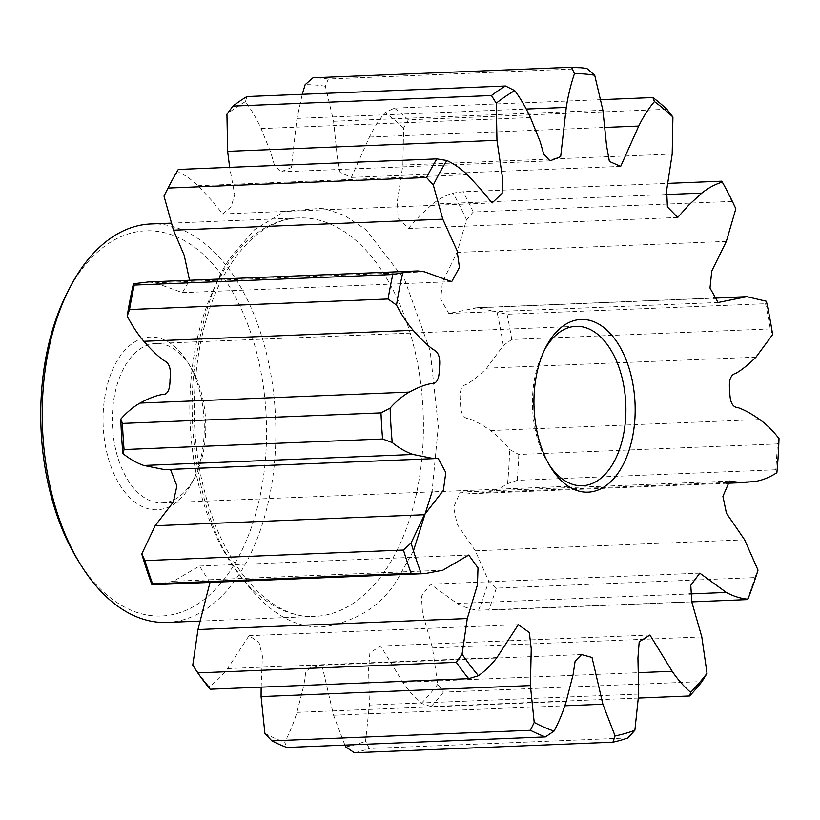 <?xml version="1.0" encoding="UTF-8"?>
<svg xmlns="http://www.w3.org/2000/svg" width="820" height="820" viewBox="0 0 820 820"><rect width="100%" height="100%" fill="white"/><g stroke="black" fill="none" stroke-linecap="round" stroke-linejoin="round"><path stroke-width="0.61" stroke-dasharray="4.1 3.07" d="M193.776 372.628A79.755 46.658 87.7 0 0 190.414 366.622A79.755 46.658 87.7 0 0 155.79 343.498A79.755 46.658 87.7 0 0 127.776 361.569A79.755 46.658 87.7 0 0 124.312 473.755A79.755 46.658 87.7 0 0 162.298 502.885A79.755 46.658 87.7 0 0 190.312 484.825A79.755 46.658 87.7 0 0 194.924 477.025A79.755 46.658 87.7 0 0 193.776 372.628M116.03 478.193A86.407 50.543 87.7 0 0 192.526 481.729A86.407 50.543 87.7 0 0 191.285 368.641A86.407 50.543 87.7 0 0 187.636 362.122A86.407 50.543 87.7 0 0 117.916 359.529A86.407 50.543 87.7 0 0 116.03 478.193M167.177 622.421A199.393 116.635 87.7 0 0 237.205 577.259A199.393 116.635 87.7 0 0 266.582 353.83A199.393 116.635 87.7 0 0 150.911 223.962M66.953 293.324A192.751 112.75 -92.3 0 1 78.105 274.485A192.751 112.75 -92.3 0 1 237.585 301.217A192.751 112.75 -92.3 0 1 229.21 572.339A192.751 112.75 -92.3 0 1 77.859 560.142M170.458 469.399L164.605 469.634M148.563 281.947L155.164 282.818L182.399 292.637L189.543 280.276M178.299 169.453L177.53 171.493C184.725 174.824 191.542 179.57 197.999 185.72L211.283 200.008L222.773 213.948L231.086 206.773L234.704 194.678L229.651 167.352M246.933 96.565L245.426 101.629C251.33 109.603 256.558 118.582 261.108 128.576L270.866 152.756L274.413 165.138L280.717 171.851L291.346 167.628L296.953 118.398L302.272 94.3M586.864 68.46L328.318 79.017L325.386 86.264L333.586 121.268L337.235 156.661L340.074 172.415L351.349 177.407L369.42 137.053C373.971 127.776 379.199 119.617 385.113 112.565L394.369 108.107L601.142 99.671M666.916 109.275L408.37 119.833L403.604 128.043L402.886 165.066L397.351 201.218L398.089 217.935L408.37 228.483L419.491 216.029L432.519 204.077C438.977 198.942 445.803 195.273 452.988 193.069L463.003 191.747L668.218 183.362M735.847 208.762L731.799 201.412A338.978 198.286 87.7 0 0 721.538 181.189M731.799 201.412L473.253 211.97L466.539 219.76L457.027 252.396L442.472 282.008L440.678 299.034L448.806 313.496L477.527 307.674L507.016 314.265L765.552 303.707L766.372 301.258M772.624 334.56L770.298 328.922A338.978 198.286 87.7 0 0 765.552 303.707M770.298 328.922L511.752 339.48L503.306 345.558L486.66 368.149C479.105 375.642 472.392 381.023 466.539 384.303C461.158 385.677 459.138 391.632 460.481 402.179C460.44 412.86 463.167 418.343 468.64 418.62C474.831 420.691 482.109 424.668 490.483 430.541C497.268 435.471 503.664 441.795 509.681 449.524L518.804 454.475L777.339 443.917L779 438.526M776.878 472.668L775.74 469.768A338.978 198.286 87.7 0 0 777.339 443.917M775.74 469.768L517.194 480.335L507.57 483.667C500.794 488.095 493.824 490.985 486.649 492.328L472.125 493.691L460.215 492.061L453.614 507.354L457.119 524.246L475.323 550.814L488.689 581.134L496.325 588.135L754.871 577.577L758.008 570.136M747.881 599.215L747.194 599.604A338.978 198.286 87.7 0 0 754.871 577.577M747.194 599.604L478.572 610.213C471.203 609.486 464.007 607.22 457.006 603.438L430.469 584.147L421.47 596.294L422.515 613.083L432.488 647.913L437.716 684.331L443.466 692.131L702.012 681.574M496.325 588.135A338.978 198.286 87.7 0 1 488.658 610.162L691.752 601.87M638.688 698.035L431.064 706.522L421.336 703.324C414.633 697.553 408.473 690.532 402.845 682.291L380.623 645.996L369.881 652.812L368.621 668.915L369.379 705.056L365.556 741.28L369.369 748.486L627.915 737.928M344.892 745.083L333.545 715.235L322.701 668.443L312.256 665.563L305.819 672.123L303.759 685.715L296.912 712.365C293.632 723.137 289.562 733.059 284.694 742.12L286.846 747.461M261.149 687.139L262.41 656L258.976 642.347L248.993 635.684L227.611 668.566C221.984 675.926 215.824 681.984 209.12 686.709L210.166 689.22M210.012 582.405L199.445 566.056L173.461 581.236L155.595 584.629M544.5 349.945A79.755 46.658 87.7 0 0 543.301 352.2A79.755 46.658 87.7 0 0 547.811 462.613A79.755 46.658 87.7 0 0 549.195 464.766M177.53 171.493A332.325 194.401 87.7 0 0 165.763 192.526M245.426 101.629A332.325 194.401 87.7 0 0 226.935 114.205M325.386 86.264A332.325 194.401 87.7 0 0 305.142 84.675M403.604 128.043A332.325 194.401 87.7 0 0 385.113 112.565M466.539 219.76A332.325 194.401 87.7 0 0 452.988 193.069M503.306 345.558A332.325 194.401 87.7 0 0 497.053 312.256M507.57 483.667A332.325 194.401 87.7 0 0 509.681 449.524M478.572 610.213A332.325 194.401 87.7 0 0 488.689 581.134M421.336 703.324A332.325 194.401 87.7 0 0 437.716 684.331M345.753 746.897A332.325 194.401 87.7 0 0 365.556 741.28M264.901 733.398A332.325 194.401 87.7 0 0 284.694 742.12M192.751 665.153A332.325 194.401 87.7 0 0 209.12 686.709M328.318 79.017A338.978 198.286 87.7 0 0 312.984 77.818M408.37 119.833A338.978 198.286 87.7 0 0 394.369 108.107M473.253 211.97A338.978 198.286 87.7 0 0 463.003 191.747M511.752 339.48A338.978 198.286 87.7 0 0 507.016 314.265M517.194 480.335A338.978 198.286 87.7 0 0 518.804 454.475M431.064 706.522A338.978 198.286 87.7 0 0 443.466 692.131M354.373 752.75A338.978 198.286 87.7 0 0 369.369 748.486M413.464 550.825L397.577 579.094C382.776 604.412 358.996 620.217 326.237 626.531C289.747 630.662 255.594 605.139 223.788 549.964C195.478 495.403 187.503 420.373 194.504 366.878C203.114 312.963 215.916 275.51 232.911 254.528L254.692 229.538L284.806 211.252L323.193 208.177L344.472 215.404L365.976 229.723L404.731 279.856L430.172 350.837L438.3 426.287L432.058 491.867M384.795 571.232A199.393 116.635 -92.3 0 1 314.767 616.394A199.393 116.635 -92.3 0 1 199.086 486.526A199.393 116.635 -92.3 0 1 228.462 263.097A199.393 116.635 -92.3 0 1 298.49 217.935A199.393 116.635 -92.3 0 1 414.172 347.803A199.393 116.635 -92.3 0 1 384.795 571.232M155.164 282.818L424.483 271.82M197.999 185.72L467.318 174.711M261.108 128.576L530.427 117.578M296.953 118.398L526.389 109.029M333.586 121.268L602.895 110.269M369.42 137.053L604.996 127.428M402.886 165.066L672.195 154.068M432.519 204.077L665.502 194.565M457.027 252.396L726.346 241.398M475.344 307.889L713.615 298.162M486.66 368.149L755.978 357.151M490.483 430.541L759.802 419.543M486.649 492.328L755.968 481.33M475.323 550.814L744.642 539.816M457.006 603.438L689.077 593.967M432.488 647.913L701.807 636.914M402.845 682.291L638.678 672.656M369.379 705.056L638.698 694.058M333.545 715.235L565.011 705.774M296.912 712.365L566.23 701.366M227.611 668.566L496.93 657.568M173.461 581.236L442.779 570.238M170.837 223.153L298.49 217.935C289.429 218.294 280.471 220.693 271.635 225.121C257.623 232.142 244.76 244.073 233.064 260.903C195.754 313.178 183.147 412.901 204.867 492.41C224.167 569.551 272.527 619.941 314.767 616.394L200.316 621.068M155.79 343.498L575.917 326.339M194.924 477.025L192.526 481.729M168.756 469.265L438.064 458.267M182.399 292.637L451.717 281.639M222.773 213.948L492.092 202.95M280.717 171.851L550.025 160.853M351.349 177.407L620.668 166.409M408.37 228.483L677.689 217.484M448.806 313.496L718.125 302.498M477.527 307.674L713.554 298.039M472.125 493.691L726.397 483.298M460.215 492.061L729.533 481.063M430.469 584.147L699.788 573.149M380.623 645.996L649.942 634.998M312.256 665.563L581.575 654.565M248.993 635.684L518.302 624.686M199.445 566.056L468.763 555.058M547.811 462.613L550.579 467.103M543.301 352.2L545.7 347.495M162.298 502.885L582.425 485.727M190.414 366.622L187.636 362.122"/><path stroke-width="1.23" d="M550.691 339.049A86.407 50.543 -92.3 0 1 622.185 351.042A86.407 50.543 -92.3 0 1 618.434 472.576A86.407 50.543 -92.3 0 1 550.579 467.103A86.407 50.543 -92.3 0 1 545.7 347.495A86.407 50.543 -92.3 0 1 550.691 339.049M549.195 464.766A79.755 46.658 87.7 0 0 582.425 485.727A79.755 46.658 87.7 0 0 610.439 467.666A79.755 46.658 87.7 0 0 622.195 378.286A79.755 46.658 87.7 0 0 575.917 326.339A79.755 46.658 87.7 0 0 547.914 344.41A79.755 46.658 87.7 0 0 544.5 349.945M170.837 223.153L150.911 223.962A199.393 116.635 87.7 0 0 80.883 269.124A199.393 116.635 87.7 0 0 69.351 288.619A199.393 116.635 87.7 0 0 80.626 564.631A199.393 116.635 87.7 0 0 167.177 622.421L200.316 621.068M80.626 564.631L77.859 560.142A192.751 112.75 -92.3 0 1 66.953 293.324L69.351 288.619M392.237 442.544C399.012 448.038 405.982 452.015 413.147 454.475L433.923 458.636L438.064 458.267L445.803 472.515L443.364 490.421L424.463 514.734L411.097 542.973A332.325 194.401 87.7 0 0 421.213 573.631L424.914 573.621L442.779 570.238L468.763 555.058L477.998 567.932L477.455 584.855L467.287 618.547L462.07 654.155A332.325 194.401 87.7 0 0 478.439 675.711C485.132 670.986 491.303 664.928 496.93 657.568L518.302 624.686L529.32 632.507L531.237 648.815L530.396 685.571L534.209 722.399A332.325 194.401 87.7 0 0 554.012 731.122C558.881 722.061 562.951 712.139 566.23 701.366L573.077 674.716L575.127 661.125L581.575 654.565L592.019 657.445L602.864 704.236L615.072 735.899A332.325 194.401 87.7 0 0 634.875 730.282L638.698 694.058L637.939 657.917L639.2 641.814L649.942 634.998L672.164 671.283C677.791 679.534 683.952 686.555 690.645 692.326A332.325 194.401 87.7 0 0 707.024 673.333L701.807 636.914L691.834 602.085L690.788 585.295L699.788 573.149L726.325 592.44C733.326 596.222 740.511 598.487 747.881 599.215A332.325 194.401 87.7 0 0 758.008 570.136L744.642 539.816L726.438 513.248L722.922 496.356L729.533 481.063L741.444 482.693L755.968 481.33C763.143 479.987 770.113 477.096 776.878 472.668A332.325 194.401 87.7 0 0 779 438.526C772.983 430.797 766.587 424.473 759.802 419.543C751.428 413.659 744.15 409.692 737.959 407.622C732.475 407.345 729.759 401.861 729.8 391.181C728.457 380.634 730.476 374.668 735.858 373.305C741.71 370.025 748.414 364.644 755.978 357.151L772.624 334.56A332.325 194.401 87.7 0 0 766.372 301.258L746.846 296.676L718.125 302.498L709.997 288.035L711.78 271.01L726.346 241.398L735.847 208.762A332.325 194.401 87.7 0 0 722.307 182.071C715.112 184.274 708.295 187.944 701.838 193.079L688.81 205.031L677.689 217.484L667.408 206.937L666.66 190.219L672.195 154.068L672.912 117.045A332.325 194.401 87.7 0 0 654.422 101.567C648.518 108.619 643.28 116.778 638.729 126.054L620.668 166.409L609.393 161.417L606.554 145.663L602.895 110.269L594.705 75.255A332.325 194.401 87.7 0 0 574.461 73.677C570.853 84.347 568.127 95.591 566.261 107.399L560.665 156.63L550.025 160.853L543.721 154.139L540.185 141.757L530.427 117.578C525.876 107.584 520.649 98.605 514.745 90.63A332.325 194.401 87.7 0 0 496.243 103.207L496.961 140.343L502.352 176.802L502.158 193.335L492.092 202.95L480.602 189.01L467.318 174.711C460.86 168.561 454.034 163.826 446.849 160.494A332.325 194.401 87.7 0 0 433.298 185.074L442.8 219.186L457.068 250.623L459.436 267.433L451.717 281.639L424.483 271.82L417.872 270.948L402.763 272.783A332.325 194.401 87.7 0 0 396.511 305.101C401.513 314.716 407.058 323.121 413.157 330.306C420.711 338.967 427.415 345.404 433.278 349.607C438.659 351.821 440.678 358.094 439.335 368.426C439.366 379.117 436.65 384.18 431.166 383.586C424.985 384.693 417.698 387.522 409.323 392.093C402.538 395.957 396.142 401.287 390.125 408.073A332.325 194.401 87.7 0 0 392.237 442.544L382.602 438.987L124.066 449.544L122.918 453.542C129.693 459.036 136.663 463.013 143.838 465.473L413.147 454.475M411.097 542.973L403.46 550.056L144.925 560.614L141.778 553.971L155.154 525.733L173.276 502.106L176.915 485.963L170.458 469.399M433.923 458.636L164.605 469.634L143.838 465.473M390.125 408.073L381.003 412.87A338.978 198.286 87.7 0 0 382.602 438.987M381.003 412.87L122.457 423.428L120.806 419.071C126.823 412.286 133.229 406.956 140.005 403.091C148.389 398.52 155.667 395.691 161.847 394.594C167.331 395.178 170.058 390.125 170.017 379.424C171.359 369.092 169.34 362.819 163.959 360.605C158.096 356.403 151.392 349.966 143.838 341.304C137.739 334.119 132.194 325.714 127.192 316.1L129.529 309.55L388.075 298.992L396.511 305.101M402.763 272.783L392.811 274.515A338.978 198.286 87.7 0 0 388.075 298.992M392.811 274.515L134.265 285.073L133.455 283.781L148.563 281.947L417.872 270.948M189.543 280.276L184.244 255.45L173.491 230.184L163.99 196.072L168.038 188.067L426.574 177.51L433.298 185.074M446.849 160.494L436.834 158.895A338.978 198.286 87.7 0 0 426.574 177.51M436.834 158.895L178.299 169.453A338.978 198.286 87.7 0 0 168.161 187.821A338.978 198.286 87.7 0 0 168.038 188.067M229.651 167.352L227.642 151.341L226.935 114.205L232.931 106.098L491.477 95.54L496.243 103.207M514.745 90.63L505.479 86.008A338.978 198.286 87.7 0 0 491.477 95.54M505.479 86.008L246.933 96.565A338.978 198.286 87.7 0 0 232.931 106.098M302.272 94.3L305.142 84.675L312.984 77.818L571.53 67.25L574.461 73.677M594.705 75.255L586.864 68.46A338.978 198.286 87.7 0 0 571.53 67.25M601.142 99.671L652.915 97.549L654.422 101.567M672.912 117.045L666.916 109.275A338.978 198.286 87.7 0 0 652.915 97.549M668.218 183.362L721.538 181.189L722.307 182.071M747.881 599.215L747.194 599.604M690.645 692.326L689.61 695.954A338.978 198.286 87.7 0 0 702.012 681.574L707.024 673.333M689.61 695.954L638.688 698.035M615.072 735.899L612.919 742.182A338.978 198.286 87.7 0 0 627.915 737.928L634.875 730.282M612.919 742.182L354.373 752.75L345.753 746.897L344.892 745.083M534.209 722.399L530.396 730.292L271.851 740.849A338.978 198.286 87.7 0 0 286.846 747.461L545.392 736.893L554.012 731.122M530.396 730.292A338.978 198.286 87.7 0 0 545.392 736.893M271.851 740.849L264.901 733.398L261.078 696.58L261.149 687.139M462.07 654.155L456.309 662.324L197.763 672.892A338.978 198.286 87.7 0 0 210.166 689.22L468.712 678.663L478.439 675.711M456.309 662.324A338.978 198.286 87.7 0 0 468.712 678.663M197.763 672.892L192.751 665.153L197.979 629.545L210.012 582.405M424.914 573.621L155.595 584.629L151.905 584.629L152.592 583.84L411.127 573.282L421.213 573.631M403.46 550.056A338.978 198.286 87.7 0 0 411.127 573.282M120.806 419.071A332.325 194.401 87.7 0 0 122.918 453.542M133.455 283.781A332.325 194.401 87.7 0 0 127.192 316.1M168.161 187.821L165.763 192.526A332.325 194.401 87.7 0 0 163.99 196.072M141.778 553.971A332.325 194.401 87.7 0 0 151.905 584.629M122.457 423.428A338.978 198.286 87.7 0 0 124.066 449.544M134.265 285.073A338.978 198.286 87.7 0 0 129.529 309.55M144.925 560.614A338.978 198.286 87.7 0 0 152.592 583.84M424.463 514.734L155.154 525.733M140.005 403.091L409.323 392.093M143.838 341.304L413.157 330.306M173.491 230.184L442.8 219.186M227.642 151.341L496.961 140.343M526.389 109.029L566.261 107.399M604.996 127.428L638.729 126.054M665.502 194.565L701.838 193.079M713.615 298.162L744.662 296.891M689.077 593.967L726.325 592.44M638.678 672.656L672.164 671.283M565.011 705.774L602.864 704.236M261.078 696.58L530.396 685.571M197.979 629.545L467.287 618.547M432.058 491.867L413.464 550.825M713.554 298.039L746.846 296.676M726.397 483.298L741.444 482.693M747.256 599.604L691.752 601.87"/></g></svg>
